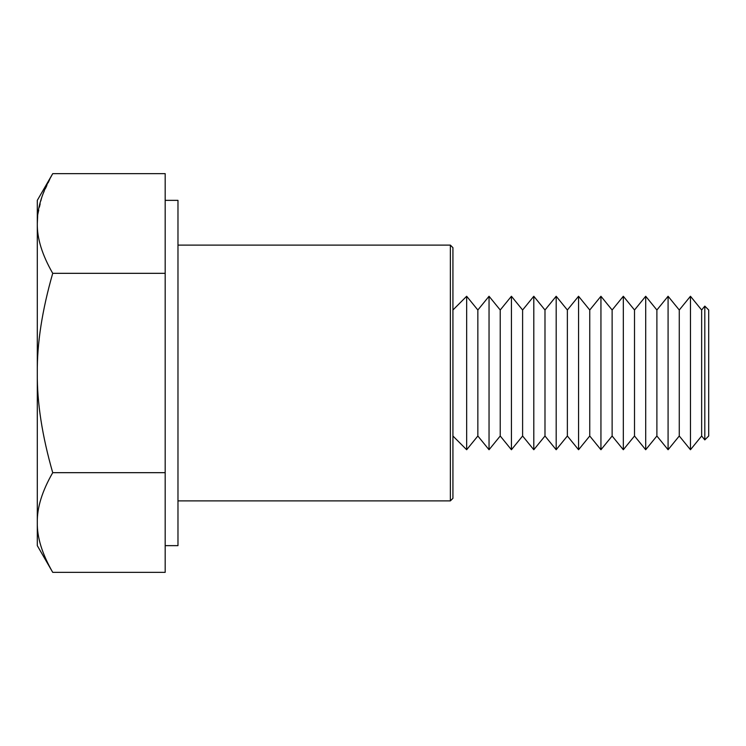 <?xml version="1.0" encoding="UTF-8"?>
<svg xmlns="http://www.w3.org/2000/svg" width="746" height="746" viewBox="0 0 746 746"><rect width="100%" height="100%" fill="white"/><g stroke="black" fill="none" stroke-linecap="round" stroke-linejoin="round"><path stroke-width="0.56" stroke-dasharray="3.73 2.8" d="M165.183 173.65L165.183 572.35M165.183 223.483L165.183 373L165.183 223.483M165.183 373L165.183 522.517L165.183 373M177.977 545.643L177.977 200.357M165.183 273.325L52.724 273.325C42.14 310.205 37.002 343.43 37.3 373C37.002 402.57 42.14 435.795 52.724 472.675C42.14 491.12 37.002 507.737 37.3 522.517C37.002 537.297 42.14 553.914 52.724 572.35M37.3 200.357L37.3 223.483C37.002 238.263 42.14 254.88 52.724 273.325M52.724 173.65L42.233 195.993L37.664 216.07M165.183 472.675L52.724 472.675M37.3 223.483L37.3 545.643M177.977 373L177.977 500.883L177.977 373M452.925 247.672L452.925 498.328M452.925 310L452.925 436L452.925 310M450.37 500.883L450.37 245.117M704.811 439.888L704.811 306.112M701.65 310L701.65 436M690.46 296.265L690.46 449.735M679.27 310L679.27 436M668.08 296.265L668.08 449.735M656.89 310L656.89 436M645.7 296.265L645.7 449.735M634.51 310L634.51 436M623.32 296.265L623.32 449.735M612.13 310L612.13 436M600.94 296.265L600.94 449.735M589.75 310L589.75 436M578.56 296.265L578.56 449.735M567.37 310L567.37 436M556.18 296.265L556.18 449.735M544.99 310L544.99 436M533.8 296.265L533.8 449.735M522.61 310L522.61 436M511.42 296.265L511.42 449.735M500.23 310L500.23 436M489.04 296.265L489.04 449.735M477.85 310L477.85 436M466.66 449.735L466.66 296.265M708.7 436L708.7 310"/><path stroke-width="1.12" d="M52.724 572.35C42.14 553.914 37.002 537.297 37.3 522.517L37.3 545.643L52.724 572.35L165.183 572.35L165.183 173.65L52.724 173.65C42.14 192.086 37.002 208.703 37.3 223.483L37.3 200.357L52.724 173.65M165.183 200.357L177.977 200.357L177.977 545.643L165.183 545.643M37.664 216.07L37.3 223.483C37.002 238.263 42.14 254.88 52.724 273.325C42.14 310.205 37.002 343.43 37.3 373L37.3 223.483M52.724 472.675C42.14 435.795 37.002 402.57 37.3 373L37.3 522.517C37.002 507.737 42.14 491.12 52.724 472.675L165.183 472.675M165.183 273.325L52.724 273.325M450.37 500.883L452.925 498.328L452.925 247.672L450.37 245.117L450.37 500.883L177.977 500.883M704.811 439.888L708.7 436L708.7 310L704.811 306.112L704.811 439.888L701.65 436L701.65 310L690.46 296.265L679.27 310L668.08 296.265L656.89 310L645.7 296.265L634.51 310L623.32 296.265L612.13 310L600.94 296.265L589.75 310L578.56 296.265L567.37 310L556.18 296.265L544.99 310L533.8 296.265L522.61 310L511.42 296.265L500.23 310L489.04 296.265L477.85 310L466.66 296.265L466.66 449.735L477.85 436L477.85 310M704.811 306.112L701.65 310M701.65 436L690.46 449.735L690.46 296.265M690.46 449.735L679.27 436L679.27 310M679.27 436L668.08 449.735L668.08 296.265M668.08 449.735L656.89 436L656.89 310M656.89 436L645.7 449.735L645.7 296.265M645.7 449.735L634.51 436L634.51 310M634.51 436L623.32 449.735L623.32 296.265M623.32 449.735L612.13 436L612.13 310M612.13 436L600.94 449.735L600.94 296.265M600.94 449.735L589.75 436L589.75 310M589.75 436L578.56 449.735L578.56 296.265M578.56 449.735L567.37 436L567.37 310M567.37 436L556.18 449.735L556.18 296.265M556.18 449.735L544.99 436L544.99 310M544.99 436L533.8 449.735L533.8 296.265M533.8 449.735L522.61 436L522.61 310M522.61 436L511.42 449.735L511.42 296.265M511.42 449.735L500.23 436L500.23 310M500.23 436L489.04 449.735L489.04 296.265M466.66 296.265L452.925 310M450.37 245.117L177.977 245.117M477.85 436L489.04 449.735M452.925 436L466.66 449.735"/></g></svg>
